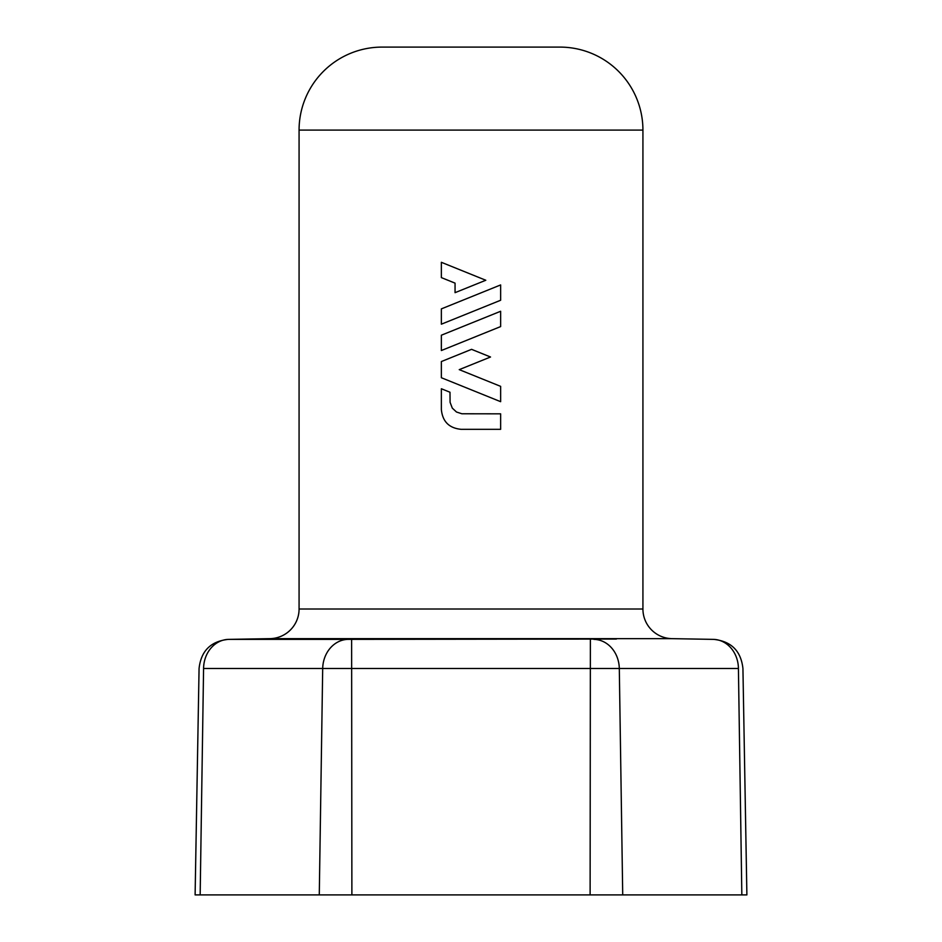 <?xml version="1.0" encoding="UTF-8"?>
<svg xmlns="http://www.w3.org/2000/svg" width="942" height="942" viewBox="0 0 942 942"><rect width="100%" height="100%" fill="white"/><g stroke="black" fill="none" stroke-linecap="round" stroke-linejoin="round"><path stroke-width="1.41" d="M441.362 324.189L441.362 308.882L500.638 284.931L500.638 300.251L441.362 324.189M672.058 638.652A29.638 29.638 0 0 1 642.927 609.015L642.927 130.102L299.073 130.102L299.073 609.015A29.638 29.638 0 0 1 269.942 638.652L672.058 638.652L713.801 639.383C731.298 641.302 741.013 651.016 742.932 668.502L746.888 894.9L622.721 894.9L619.306 668.49L322.694 668.49A29.638 25.669 -89 0 1 348.104 639.371L616.386 639.041M325.614 639.041L228.729 639.371L348.104 639.371M299.073 130.102A83.002 83.002 0 0 1 382.075 47.1L559.925 47.1A83.002 83.002 0 0 1 642.927 130.102M713.271 639.371L713.271 639.371A29.638 25.669 91 0 1 738.422 668.49C744.416 668.502 744.416 668.502 738.422 668.49L619.306 668.49A29.638 25.669 89 0 0 593.896 639.371M622.721 894.9L319.279 894.9L322.694 668.49L203.578 668.49C197.585 668.502 197.585 668.502 203.578 668.49A29.638 25.669 -91 0 1 228.729 639.371M319.279 894.9L200.163 894.9L203.578 668.49M269.942 638.652L228.2 639.383C210.702 641.302 200.987 651.016 199.068 668.502L195.112 894.9L200.163 894.9M455.057 292.668L455.057 283.142L441.362 277.607L441.362 262.3L485.801 280.257L455.057 292.668M490.523 357.006L471.565 349.341L441.362 361.551L441.362 377.73L500.638 401.681L500.638 386.361L459.237 369.641L490.523 357.006M500.638 326.58L500.638 311.272L441.362 335.211L441.362 350.53L500.638 326.58M452.301 408.122L450.088 402.316L449.982 392.237L441.362 388.752L441.362 409.558C442.54 421.569 449.122 428.151 461.133 429.328L500.638 429.328L500.638 413.832L461.886 413.773L456.493 412.019L452.301 408.122M642.927 609.015L299.073 609.015M590.375 639.371L590.116 894.9M351.884 894.9L351.625 639.371M741.837 894.9L738.422 668.49"/></g></svg>
